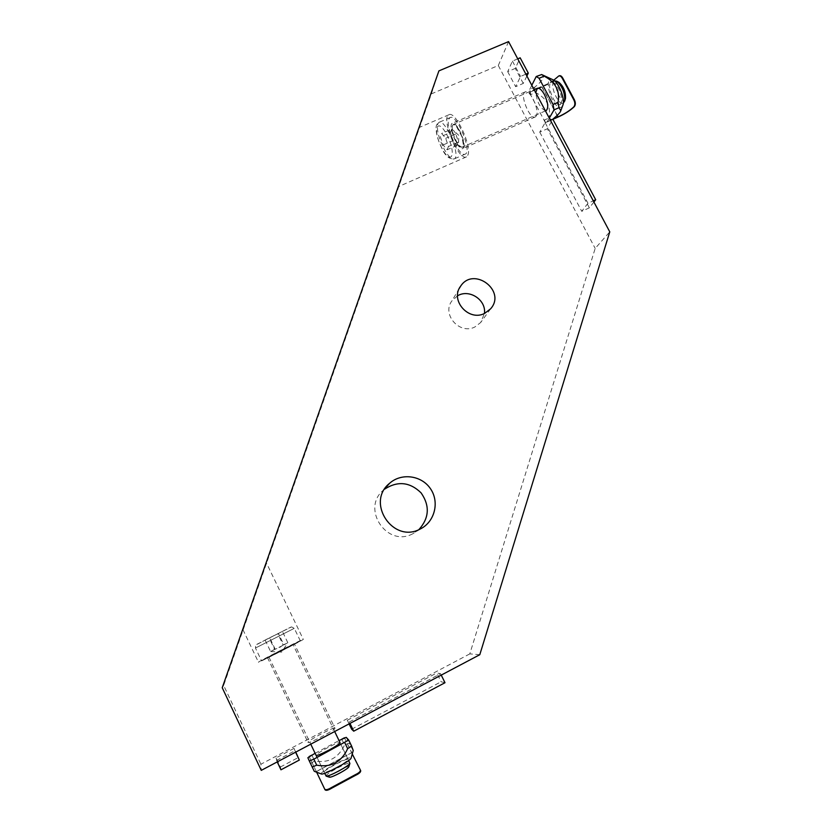 <?xml version="1.0" encoding="UTF-8"?>
<svg xmlns="http://www.w3.org/2000/svg" width="832" height="832" viewBox="0 0 832 832"><rect width="100%" height="100%" fill="white"/><g stroke="black" fill="none" stroke-linecap="round" stroke-linejoin="round"><path stroke-width="0.62" stroke-dasharray="4.16 3.12" d="M517.743 58.843L512.429 61.1L507.686 71.635L515.289 68.401L520.166 57.814M526.885 76.014L523.266 83.429L515.663 86.684L520.562 76.419L525.886 74.142M550.441 120.318L545.126 122.647L539.75 132.111L547.352 128.773L552.864 119.257M593.913 202.02L589.347 207.834L581.745 211.318L587.964 203.268L593.278 200.845M523.266 83.429L515.289 68.401M507.686 71.635L515.663 86.684M463.653 147.597C466.461 142.542 456.227 120.526 452.348 123.271C447.325 125.091 458.328 151.466 462.862 148.533L463.653 147.597M536.307 115.929L535.33 116.938C529.89 120.245 519.293 94.099 525.2 91.894C529.87 88.816 539.916 110.562 536.307 115.929M589.347 207.834L547.352 128.773M479.794 654.701L469.799 653.89L595.182 248.414L609.773 231.858M545.126 122.647L587.964 203.268M280.966 769.808L280.394 767.021L276.058 757.89L294.039 748.384L295.797 752.076M276.058 757.89L277.222 761.914M441.241 675.106L440.554 673.722L436.769 672.963L441.116 681.772L444.995 682.718M349.076 723.882L347.318 720.231L349.97 723.414M295.589 752.19L294.039 748.384M351.655 729.227L441.116 681.772M347.318 720.231L436.769 672.963M276.546 760.479L294.902 750.766M280.394 767.021L298.376 757.484M266.386 562.858L242.934 629.647L266.386 562.858L303.295 639.35C304.47 639.444 257.078 663.593 258.461 662.189C257.806 661.825 303.087 638.737 303.274 639.33L303.295 639.35M294.362 643.874L267.478 657.582L294.372 643.885L334.963 728.218C336.211 729.57 307.819 744.494 308.006 742.373C306.956 740.948 334.37 726.502 334.932 728.166L334.963 728.218M469.799 653.89L260.894 764.223L261.258 770.37M349.284 721.999L440.554 673.722M398.913 185.505L419.224 127.494L398.913 185.505M467.719 155.386C472.503 147.15 455.374 110.146 448.895 114.774C440.534 117.894 458.858 161.741 466.43 156.884L467.719 155.386M512.429 61.1L520.562 76.419M508.57 41.6L498.306 65.51L431.35 93.891L223.642 685.402L260.894 764.223M498.306 65.51L595.182 248.414M457.548 295.797L451.901 300.893C441.48 314.423 459.68 335.067 474.937 326.945L480.678 322.514L484.442 313.477M384.592 489.164L383.75 489.871C360.474 508.279 387.078 548.215 413.057 533.624L418.891 529.62M539.75 132.111L581.745 211.318M222.227 687.742L223.642 685.402M431.35 93.891L438.911 70.876M325.957 775.965C326.321 774.696 329.94 772.158 336.804 768.362C344.209 764.483 348.577 762.746 349.908 763.183M280.03 650.718L300.321 640.858C301.309 640.962 260.281 661.866 261.466 660.65L280.03 650.718M348.774 766.896C349.523 764.348 326.747 776.568 329.545 777.223M278.429 633.464L265.148 640.141L282.381 631.394L278.429 633.464L283.91 644.894L287.83 642.741L283.161 644.966L277.742 633.682M287.83 642.741L282.381 631.394M265.148 640.141L270.598 651.529L283.91 644.894M275.246 649.314L269.755 637.863M283.161 644.966L279.198 647.816L274.602 649.334L269.183 638.03M274.602 649.334L270.598 651.529M560.186 104.468C562.744 101.806 562.182 96.46 558.49 88.41C555.807 83.689 553.415 81.64 551.304 82.274C545.771 84.354 555.079 107.536 560.186 104.468L563.285 103.116C558.865 105.841 550.129 87.079 553.436 81.952L554.549 80.881M448.812 119.153L450.05 117.603C456.57 113.277 472.524 151.757 465.234 154.107C459.628 157.914 445.12 127.057 448.812 119.153M559.062 82.43C550.826 78.426 560.81 106.132 565.146 99.393L565.386 98.883M448.427 146.505L447.127 149.781L443.123 144.955L440.398 136.843L441.657 133.484L445.692 138.31L448.427 146.505L458.484 142.137L455.77 133.942L453.783 130.707L451.703 129.147L441.657 133.484M455.77 133.942L445.692 138.31M443.123 144.955L453.076 140.639L457.111 145.434L458.484 142.137M457.111 145.434L447.127 149.781M451.703 129.147L450.382 132.527L440.398 136.843M450.382 132.527L453.076 140.639M344.406 737.724L360.61 770.526M352.248 753.969L344.573 738.046M324.979 789.724L316.316 771.545L351.603 752.679M309.275 756.808L316.628 772.19M316.316 771.545L309.119 756.465M315.11 753.282L339.03 740.574M316.347 771.618L351.655 752.742M311.854 755.092L314.631 760.916L310.658 763.599L314.278 771.306M341.775 739.19L344.562 744.983C338.385 758.066 328.411 763.381 314.631 760.916M321.329 773.968C320.674 773.604 321.87 772.366 324.896 770.234C333.31 764.275 351.936 755.57 351.114 758.014M353.226 750.495L349.034 743.163L344.562 744.983M307.861 757.754L310.658 763.599M337.012 767.146C344.063 763.266 347.766 760.698 348.119 759.46C348.026 757.203 323.014 770.474 324.147 772.179C325.218 772.73 329.503 771.046 337.012 767.146M324.147 772.179L316.087 755.331C315.058 753.886 339.591 740.886 340.028 742.643L348.629 760.51M346.247 737.36L349.034 743.163M559 75.899L557.773 76.7M553.727 80.236L542.069 86.923L529.526 92.331L541.944 87.173C548.642 84.24 554.102 80.673 558.303 76.471M557.898 117.125L541.944 87.173M552.895 119.309L545.355 122.616L552.822 119.174M545.355 122.616L529.402 92.581M557.211 115.346L542.069 86.923M549.297 118.144L547.092 121.992L544.274 120.089L549.13 117.957L551.97 119.86L552.542 119.392M544.274 120.089L545.49 122.377M529.526 92.331L530.743 94.619L535.6 92.518C546.603 98.145 551.117 106.631 549.13 117.957M562.723 105.581C561.766 107.63 560.196 107.983 558.033 106.642C549.411 101.691 544.045 75.119 552.708 79.643M541.216 74.36C545.563 75.92 543.369 80.215 534.612 87.246L535.6 92.518M547.092 121.992L551.97 119.86M545.334 110.718C540.27 108.16 537.066 102.149 535.735 92.664M530.743 94.619L529.745 89.346L534.612 87.246M529.745 89.346L531.804 85.27M280.53 651.019L293.03 644.946L280.53 651.019M268.684 656.978L293.166 644.478L268.684 656.978M255.455 648.034L294.289 628.337L255.455 648.034M256.714 644.415L290.732 627.162L256.714 644.415M452.442 125.486C451.651 128.97 452.826 133.952 455.957 140.431C458.598 145.278 460.793 147.472 462.53 147.025C467.022 145.538 457.205 121.919 453.19 124.571L452.442 125.486M455.645 140.66C448.677 127.462 452.431 117.53 459.534 131.134C466.658 144.768 462.55 154.086 455.645 140.66M443.633 148.117C447.918 156.01 451.454 159.619 454.21 158.922C461.313 156.666 445.255 118.134 438.932 122.377L437.746 123.906C436.602 129.574 438.568 137.644 443.633 148.117M441.896 148.127C432.245 129.834 437.029 115.981 446.961 135.002C456.903 154.128 451.443 166.795 441.896 148.127M525.2 91.894L452.348 123.271M535.33 116.938L462.862 148.533M242.934 629.647L258.461 662.189M267.478 657.582L308.006 742.373M448.895 114.774L419.224 127.494M466.43 156.884L398.59 186.586M385.206 488.238L383.75 489.871M420.368 528.934L413.078 533.614M459.378 288.267L451.901 300.893M490.641 308.786L480.678 322.514M334.672 731.505L293.03 644.623L268.84 656.947L310.752 744.172M317.096 757.432L324.678 773.292M300.321 640.858L294.289 628.337L291.564 626.902L266.812 639.163L255.819 645.133L255.445 648.034L261.466 660.65M270.66 651.529L281.622 652.111L287.466 643.302M545.438 110.895L462.53 147.025C463.83 148.398 463.59 144.872 461.812 136.448L456.394 126.391L453.19 124.571L534.144 89.669M537.399 88.275L554.434 80.933M465.234 154.107L454.21 158.922C449.228 159.276 445.12 155.761 441.896 148.366C438.173 140.941 436.228 134.264 436.062 128.346C435.947 125.694 436.904 123.708 438.932 122.377L450.05 117.603M458.578 142.594L458.796 135.408L453.783 130.707M340.049 742.685L348.119 759.46M537.285 88.327L551.304 82.274"/><path stroke-width="1.25" d="M525.886 74.142L528.299 73.102L520.166 57.814L517.743 58.843M528.299 73.102L526.885 76.014M593.278 200.845L595.702 199.742L552.864 119.257L550.441 120.318M595.702 199.742L593.913 202.02M609.773 231.858L479.794 654.701L261.258 770.37L222.227 687.742L438.911 70.876L508.57 41.6L609.773 231.858M277.222 761.914L280.966 769.808L299.333 760.053L295.589 752.19M349.97 723.414L353.725 731.182L444.995 682.718L441.241 675.106M353.725 731.182L351.655 729.227L349.076 723.882M295.797 752.076L299.333 760.053M484.65 313.383C468.759 321.818 449.738 300.29 460.595 286.218C473.595 265.98 506.667 290.815 490.641 308.786L484.65 313.383M420.347 528.944C393.214 544.17 365.373 502.424 389.678 483.215C401.586 472.607 421.699 475.415 430.56 488.842C439.691 502.081 434.751 521.872 420.368 528.934L420.347 528.944M484.442 313.477C486.346 299.894 469.258 288.652 457.548 295.797M418.891 529.62C429.281 517.993 430.009 505.731 421.065 492.835C409.802 481.957 397.644 480.73 384.592 489.164M348.629 760.51L349.887 763.495C348.889 764.962 345.311 767.395 339.144 770.806C332.27 774.426 327.933 776.194 326.144 776.121L324.678 773.292M326.144 776.121L329.545 777.223C331.001 777.286 334.506 775.861 340.049 772.938C345.02 770.182 347.922 768.206 348.733 767.01L348.774 766.896M554.549 80.881L556.702 81.172C562.432 86.372 565.084 93.028 564.668 101.13L563.306 103.106M565.386 98.883L565.49 98.54C565.833 91.998 563.69 86.622 559.062 82.43L556.702 81.172M352.248 753.969L360.37 770.016C360.62 771.42 358.946 772.98 355.347 774.675L355.649 775.278C359.237 773.583 360.911 772.034 360.672 770.65L360.381 770.047M344.573 738.046L339.03 740.574M331.77 788.154L331.479 787.54C327.891 789.724 325.624 790.234 324.678 789.069L324.979 789.724C325.926 790.847 328.182 790.327 331.77 788.154L355.649 775.278M316.628 772.19L324.678 789.069M315.11 753.282L309.275 756.808M331.479 787.54L355.347 774.675M344.448 737.776L341.775 739.19L346.247 737.36L348.702 740.043L313.851 759.158L309.317 760.999L307.861 757.754L311.854 755.092L309.15 756.527M351.114 758.014L351.073 758.17C350.605 760.958 323.274 775.476 321.329 773.968L314.278 771.306L312.187 767.01L316.732 765.18C330.98 767.728 341.286 762.226 347.662 748.686L351.572 745.992L353.226 750.495M309.317 760.999L312.187 767.01M313.851 759.158L316.732 765.18M344.781 742.695L347.662 748.686M348.702 740.043L351.572 745.992M334.672 731.505L340.049 742.685C339.643 743.818 335.92 746.314 328.869 750.162C321.36 754.042 317.106 755.768 316.087 755.331M553.727 80.236L558.688 76.014C560.071 75.546 561.371 76.502 562.588 78.874L563.087 78.655C561.87 76.284 560.581 75.327 559.208 75.795L559 75.899M573.872 98.8L573.373 99.018C575.141 102.201 575.307 104.79 573.872 106.808L574.402 106.569C575.817 104.562 575.64 101.972 573.872 98.8L563.087 78.655M574.402 106.569C570.107 110.625 564.606 114.14 557.898 117.125L552.895 119.309M552.822 119.174L558.033 116.886C564.439 114.057 569.712 110.698 573.872 106.808M573.373 99.018L562.588 78.874M558.033 116.886L557.211 115.346M552.542 119.392C557.731 115.17 560.477 112.278 560.799 110.698L559 107.702L558.054 102.315C560.092 90.678 555.433 81.952 544.097 76.149L541.674 74.558L552.708 79.643C558.449 81.817 565.334 99.091 562.9 105.113L562.723 105.581M541.674 74.558L536.234 76.502L539.105 78.291L544.097 76.149M539.105 78.291L553.062 104.489L554.018 109.876L559 107.702M554.018 109.876L549.297 118.144M553.062 104.489L558.054 102.315M535.735 92.664L537.285 88.327C539.334 87.714 541.705 89.783 544.388 94.515C548.09 102.586 548.704 107.931 546.229 110.552L545.334 110.718M531.804 85.27L536.234 76.502M389.678 483.215L385.206 488.238M460.595 286.218L459.378 288.267M310.752 744.172L317.096 757.432M348.733 767.01L349.887 763.495M545.438 110.895L546.229 110.552M534.144 89.669L537.399 88.275M565.49 98.54L564.668 101.13M360.672 770.65L360.37 770.016M351.073 758.17L353.246 750.433M559.208 75.795L558.688 76.014M562.9 105.113L560.799 110.698"/></g></svg>

